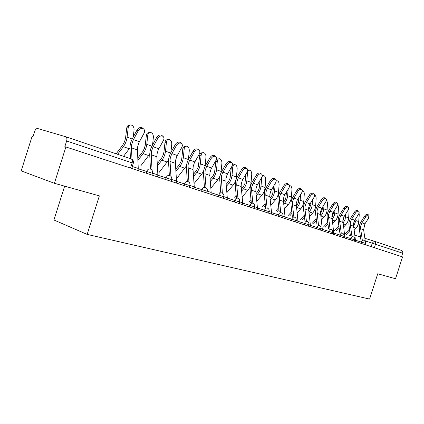 <?xml version="1.0" encoding="UTF-8"?>
<svg xmlns="http://www.w3.org/2000/svg" width="424" height="424" viewBox="0 0 424 424"><rect width="100%" height="100%" fill="white"/><g stroke="black" fill="none" stroke-linecap="round" stroke-linejoin="round"><path stroke-width="0.64" d="M64.644 186.163L53.938 219.998L87.148 234.403L99.354 195.872L54.399 183.295L65.884 146.964L402.546 256.902L395.523 278.748L377.726 273.766L369.601 299.074L87.148 234.403M54.399 183.295L21.2 170.883L32.049 136.502L32.982 136.793L34.678 131.424C35.441 129.384 36.422 128.414 37.63 128.509L65.704 136.729C66.891 137.318 67.204 138.738 66.632 140.991L64.846 146.64L65.884 146.964M374.387 241.245L401.454 250.409C402.577 250.902 402.986 251.835 402.673 253.197L365.255 240.912M401.586 256.589L402.673 253.197M138.001 170.517L138.272 168.45L137.418 149.921L137.599 146.969L138.844 142.824L144.075 133.125C144.929 131.318 144.743 129.903 143.519 128.88C141.531 127.947 139.75 128.62 138.182 130.899L137.09 129.935C138.653 127.661 140.429 126.993 142.416 127.921L142.819 128.271M132.018 168.561L132.293 166.452M131.981 159.302L131.472 147.25L131.779 144.25L133.194 140.116L138.182 130.899M137.09 129.935L132.399 138.59C130.693 141.828 129.887 145.151 129.988 148.564L130.417 158.64M116.144 153.811L122.886 144.844L124.587 141.627L125.562 138.06L126.744 127.99C127.052 126.193 127.931 125.271 129.378 125.234L129.707 125.165M133.274 136.973L134.079 129.903C134.085 127.11 133.004 125.451 130.836 124.926C129.384 124.963 128.504 125.88 128.196 127.682L127.099 137.169C126.638 140.731 125.387 143.9 123.347 146.688L117.596 154.299M129.972 147.775L123.543 156.313M157.627 176.925L157.882 174.905L156.885 156.79L157.044 153.907L158.258 149.868L163.415 140.434C164.263 138.669 164.104 137.297 162.933 136.311C161.051 135.442 159.344 136.109 157.813 138.314L156.716 137.365C158.237 135.161 159.943 134.493 161.825 135.367L162.18 135.669M151.946 175.07L152.137 174.227M152.062 170.337L151.246 154.802L151.516 151.304L152.9 147.276L157.813 138.314M156.716 137.365L152.089 145.777C150.409 148.93 149.63 152.174 149.757 155.507L150.456 169.049M176.283 183.014L176.522 181.048L175.398 163.325L175.536 160.505L176.723 156.562L181.806 147.382C182.649 145.655 182.511 144.319 181.393 143.381C179.606 142.559 177.963 143.222 176.474 145.368L175.372 144.425C176.856 142.289 178.493 141.627 180.285 142.448L180.592 142.703M170.946 176.32L170.013 160.876L170.278 158.014L171.63 154.087L176.474 145.368M175.372 144.425L170.814 152.613C169.155 155.682 168.402 158.846 168.551 162.111L169.351 175.356M194.038 188.812L194.266 186.889L193.026 169.547L193.143 166.791L194.303 162.938L199.312 153.997C200.149 152.306 200.033 151.013 198.967 150.107C197.266 149.338 195.687 149.995 194.234 152.078L193.127 151.151C194.574 149.068 196.153 148.416 197.854 149.184L198.125 149.412M188.913 182.119L188.039 164.968L189.459 160.569L194.234 152.078M193.127 151.151L188.632 159.122C187 162.111 186.269 165.201 186.438 168.397L187.328 181.366M137.795 158.104L142.623 151.803L144.298 148.676L145.247 145.194L146.349 135.362C146.64 133.592 147.483 132.685 148.872 132.648L149.317 132.558M152.55 144.939L153.398 137.185C153.398 134.477 152.375 132.866 150.324 132.362C148.935 132.399 148.093 133.306 147.801 135.076L146.778 144.346C146.349 147.817 145.119 150.907 143.095 153.615L137.901 160.362M149.746 154.119L140.63 166.06M157.267 163.717L161.714 157.961L163.256 154.829L163.966 151.988L165 142.374C165.275 140.636 166.081 139.745 167.411 139.703L167.957 139.602M170.909 152.444L171.773 144.118C171.773 141.483 170.803 139.925 168.863 139.432C167.533 139.475 166.727 140.365 166.452 142.109L165.493 151.167C165.09 154.559 163.887 157.574 161.883 160.203L157.389 165.932M168.561 160.134L159.212 172.271M175.769 169.155L179.585 164.284L181.106 161.231L181.801 158.454L182.76 149.057C183.025 147.34 183.799 146.466 185.076 146.423L185.707 146.312M183.316 157.664L188.404 159.541L189.284 150.721C189.284 148.162 188.362 146.646 186.518 146.174C185.24 146.211 184.472 147.091 184.207 148.808L183.316 157.664C182.935 160.982 181.753 163.918 179.771 166.473L175.907 171.317M186.491 165.816L176.925 178.197M210.956 194.34L211.168 192.459L209.832 175.472L209.933 172.78L211.062 169.017L215.996 160.298C216.828 158.65 216.733 157.389 215.715 156.52C214.094 155.799 212.578 156.445 211.157 158.47L210.044 157.553C211.459 155.534 212.981 154.887 214.597 155.608L214.836 155.804M206.027 187.715L204.956 173.755L205.158 170.49L206.451 166.749L211.157 158.47M210.044 157.553L205.619 165.328C204.008 168.238 203.297 171.259 203.488 174.386L204.453 187.09M227.094 199.609L227.296 197.769L225.865 181.133L225.95 178.493L227.057 174.821L231.923 166.314C232.744 164.698 232.67 163.473 231.695 162.641C230.153 161.957 228.684 162.604 227.301 164.57L226.188 163.664C227.571 161.698 229.034 161.056 230.577 161.74L230.788 161.91M222.356 193.095L221.302 176.84L222.415 173.135L227.301 164.57M226.188 163.664L221.821 171.243C220.236 174.084 219.547 177.036 219.754 180.099L220.793 192.554M193.376 174.407L196.63 170.31L198.305 166.796L199.699 155.423C199.953 153.737 200.69 152.873 201.914 152.831L202.624 152.719M205.078 166.356L205.984 157.018C205.979 154.527 205.105 153.053 203.356 152.598C202.131 152.64 201.395 153.504 201.14 155.195L200.308 163.855C199.948 167.104 198.787 169.971 196.826 172.457L193.524 176.527M203.61 171.153L201.707 174.169L194.028 183.587M210.145 179.479L213.187 175.616L214.549 172.632L215.869 161.507C216.108 159.843 216.818 158.995 217.994 158.952L218.763 158.836M220.931 173.045L221.932 163.033C221.922 160.606 221.089 159.175 219.425 158.73C218.249 158.772 217.544 159.625 217.305 161.29L216.521 169.764C216.182 172.944 215.048 175.743 213.108 178.165L210.309 181.557M203.997 186.952L204.405 186.454M220.008 176.061L217.766 179.803L210.834 188.177M242.507 204.644L242.698 202.842L241.187 186.539L241.256 183.958L242.337 180.364L247.134 172.065C247.95 170.48 247.892 169.287 246.959 168.487C245.485 167.84 244.07 168.476 242.719 170.395L241.606 169.499C242.957 167.586 244.367 166.95 245.846 167.597L246.031 167.745M237.949 198.262L236.74 184.97L236.905 181.843L238.145 178.271L242.719 170.395M241.606 169.499L237.302 176.893C235.739 179.67 235.066 182.553 235.293 185.558L236.391 197.764M257.241 209.456L257.426 207.691L255.836 191.712L255.895 189.178L256.949 185.664L261.677 177.561C262.488 176.008 262.445 174.847 261.555 174.073C260.145 173.464 258.778 174.094 257.453 175.965L256.345 175.08C257.665 173.215 259.032 172.584 260.437 173.193L260.606 173.326M252.852 203.228L251.549 189.714L251.729 187.143L252.948 183.65L257.453 175.965M256.345 175.08L252.1 182.299C250.558 185.007 249.906 187.832 250.144 190.774L251.305 202.752M271.344 214.056L271.514 212.329L269.86 196.662L269.908 194.176L270.941 190.736L275.6 182.818C276.406 181.297 276.379 180.168 275.521 179.426C274.174 178.849 272.849 179.469 271.556 181.292L270.448 180.417C271.742 178.599 273.061 177.979 274.408 178.557L274.556 178.674M267.115 207.993L265.79 195.226L265.917 192.22L267.109 188.802L271.556 181.292M270.448 180.417L266.267 187.472C264.746 190.116 264.11 192.883 264.364 195.766L265.572 207.516M284.849 218.466L285.013 216.775L283.333 198.967L284.345 195.602L288.94 187.858C289.735 186.369 289.724 185.267 288.903 184.546C287.61 184.005 286.333 184.62 285.066 186.396L283.958 185.532C285.225 183.756 286.502 183.147 287.795 183.693L287.928 183.793M280.768 212.557L279.395 200.027L279.511 197.081L280.683 193.736L285.066 186.396M283.958 185.532L279.835 192.427C278.335 195.013 277.715 197.722 277.98 200.552L279.236 212.085M297.796 222.695L297.95 221.037L296.212 203.562L297.197 200.266L301.729 192.692C302.519 191.229 302.519 190.153 301.734 189.464C300.494 188.945 299.254 189.554 298.014 191.288L296.911 190.434C298.151 188.707 299.392 188.097 300.627 188.616L300.749 188.707M293.859 216.929L292.401 204.161L292.544 201.739L293.689 198.469L298.014 191.288M296.911 190.434L292.846 197.176C291.368 199.709 290.763 202.359 291.039 205.142L292.332 216.457M310.22 226.755L310.368 225.128L308.571 207.972L309.541 204.739L314.009 197.33C314.788 195.899 314.804 194.844 314.046 194.176C312.859 193.689 311.656 194.287 310.437 195.983L309.34 195.141C310.554 193.45 311.757 192.851 312.944 193.344L313.05 193.423M306.42 221.127L304.962 209.048L305.047 206.212L306.176 203.006L310.437 195.983M309.34 195.141L305.328 201.739C303.87 204.214 303.287 206.811 303.568 209.541L304.904 220.655M322.15 230.651L322.288 229.055L320.443 212.207L321.392 209.037L325.802 201.787C326.575 200.377 326.602 199.354 325.871 198.708C324.731 198.241 323.565 198.835 322.373 200.494L321.281 199.662C322.468 198.008 323.634 197.414 324.779 197.881L324.874 197.955M318.477 225.155L316.988 210.977L318.164 207.368L322.373 200.494M321.281 199.662L317.322 206.117C315.885 208.539 315.313 211.088 315.604 213.77L316.972 224.688M333.619 234.393L333.752 232.829L331.854 216.282L332.787 213.171L337.138 206.069C337.907 204.691 337.939 203.684 337.239 203.064C336.142 202.619 335.008 203.207 333.842 204.824L332.755 204.002C333.921 202.386 335.05 201.803 336.153 202.243L336.237 202.312M330.063 229.024L328.536 217.369L328.605 214.639L329.692 211.555L333.842 204.824M332.755 204.002L328.849 210.325C327.429 212.7 326.872 215.201 327.169 217.83L328.568 228.562M232.416 165.063L234.186 164.682M226.856 192.634L233.115 185.182C235.029 182.839 236.142 180.121 236.454 177.031L237.17 168.779C237.164 166.415 236.369 165.021 234.785 164.597C233.656 164.634 232.977 165.477 232.75 167.114L232.018 175.414C231.695 178.525 230.577 181.26 228.663 183.624L226.321 186.417M219.621 192.194L220.66 190.948M226.146 184.382L228.732 181.122L230.068 178.213L231.319 167.358M247.696 170.416L248.93 170.278M242.157 196.964L247.802 190.334C249.694 188.049 250.785 185.394 251.082 182.362L251.755 174.28C251.745 171.974 250.982 170.618 249.476 170.204C248.39 170.241 247.738 171.073 247.521 172.685L246.837 180.815C246.535 183.862 245.432 186.539 243.54 188.839L241.611 191.113M234.567 197.208L236.173 195.316M241.426 189.115L243.593 186.39L244.908 183.544L246.005 173.988M236.353 197.308L236.051 197.663M256.774 201.167L261.868 195.268C263.733 193.037 264.809 190.434 265.09 187.472L265.721 179.548C265.705 177.301 264.979 175.971 263.543 175.573L262.164 176.379M261.751 177.428L261.02 185.988C260.739 188.972 259.658 191.59 257.781 193.837L256.228 195.644M248.883 202.004L250.992 199.55M256.032 193.683L258.089 191.001L259.117 188.654L260.087 180.253M251.183 201.511L250.367 202.46M270.766 205.237L275.351 199.996C277.195 197.817 278.25 195.273 278.515 192.364L279.109 184.594C279.093 182.399 278.398 181.106 277.026 180.719L276.188 180.969M262.61 206.605L265.175 203.658M270.014 198.093L271.726 195.846L272.738 193.545L273.591 186.194M275.187 183.513L274.614 190.943C274.344 193.869 273.284 196.429 271.434 198.623L270.215 200.017M265.371 205.582L264.083 207.06M284.165 209.186L288.283 204.532C290.106 202.402 291.145 199.911 291.399 197.059L291.951 189.438C291.935 187.297 291.267 186.035 289.958 185.654L289.539 185.701M275.78 211.019L278.754 207.638M283.407 202.354L284.801 200.488L285.797 198.236L286.56 191.828M288.135 189.205L287.652 195.692C287.398 198.565 286.354 201.071 284.525 203.213L283.614 204.241M278.955 209.525L277.243 211.47M297.012 213.007L300.701 208.889C302.503 206.806 303.526 204.363 303.764 201.564L304.284 194.091C304.268 191.993 303.626 190.763 302.37 190.397L302.296 190.392M288.426 215.254L291.765 211.502M296.249 206.467L298.337 202.741L299.015 197.181M300.568 194.616L300.171 200.255C299.927 203.07 298.899 205.523 297.091 207.622L296.466 208.322M291.977 213.352L289.884 215.699M309.34 216.717L312.636 213.071C314.417 211.035 315.424 208.645 315.647 205.9L316.134 198.559C316.145 196.736 315.62 195.549 314.566 195.003M300.574 219.319L304.252 215.238M308.571 210.431L310.819 204.766L310.988 202.28M312.52 199.768L312.191 204.638C311.963 207.4 310.956 209.806 309.165 211.857L308.794 212.265M304.469 217.062L302.026 219.77M321.175 220.305L324.111 217.099C325.876 215.106 326.862 212.763 327.079 210.066L327.535 202.858L326.379 199.572M312.265 223.231L316.24 218.864M320.406 214.242L322.388 208.968L322.51 207.14M324.021 204.681L323.751 208.852C323.533 211.565 322.542 213.924 320.772 215.927L320.639 216.076M316.463 220.655L313.707 223.676M344.648 237.997L344.776 236.459L342.841 220.199L343.965 216.744L348.04 210.193C348.804 208.836 348.846 207.855 348.173 207.251C347.118 206.827 346.016 207.41 344.871 208.995L343.79 208.179C344.935 206.599 346.037 206.022 347.092 206.446L347.171 206.499M341.209 232.75L339.608 220.851L339.709 218.609L340.562 215.991L344.871 208.995M343.79 208.179L339.937 214.374C338.538 216.701 337.992 219.155 338.299 221.741L339.719 232.288M332.554 223.787L335.156 220.968C336.9 219.023 337.87 216.722 338.076 214.072L338.506 206.997L337.743 204.13M323.512 226.999L327.763 222.377M331.801 217.883L333.524 213.018L333.598 211.777M335.093 209.366L334.388 215.556L332.024 219.754M327.991 224.137L324.948 227.439M328.515 228.16L328.24 228.462M355.264 241.463L355.386 239.952L353.415 223.973L354.31 220.978L358.545 214.157C359.298 212.827 359.351 211.868 358.699 211.285C357.686 210.882 356.611 211.454 355.487 213.002L354.411 212.201C355.535 210.654 356.605 210.081 357.623 210.484L357.697 210.537M351.931 236.332L350.304 224.635L350.399 222.43L351.448 219.468L355.487 213.002M354.411 212.201L350.611 218.27C349.233 220.554 348.698 222.96 349.01 225.504L350.457 235.871M343.498 227.163L345.793 224.699C347.516 222.791 348.475 220.538 348.666 217.936L349.074 210.982L348.634 208.65M334.351 230.624L338.845 225.78M342.772 221.36L344.288 216.214M345.761 213.85L345.141 219.309L342.974 223.31M339.078 227.513L335.771 231.064M339.592 231.35L338.946 232.045M365.493 244.802L365.605 243.318L363.628 229.75L364.916 223.904L368.657 217.978L368.843 215.169C367.862 214.782 366.818 215.35 365.716 216.871L364.645 216.076C365.748 214.56 366.792 213.993 367.772 214.38L367.836 214.427M362.26 239.783L360.66 228.706L360.697 226.114L361.73 223.204L365.716 216.871M364.645 216.076L360.893 222.028C359.536 224.264 359.011 226.628 359.329 229.13L360.798 239.327M354.04 230.433L357.019 227.084L358.55 223.729L359.255 214.82L359.043 213.071M344.791 234.117L349.509 229.082M353.362 224.667L354.586 220.469M356.043 218.143L355.906 220.57L353.515 226.734M349.747 230.783L346.207 234.557M350.256 234.451L349.265 235.506M365.101 243.265L355.413 240.196M361.031 243.35L361.439 242.083C361.974 240.684 362.663 240.042 363.506 240.169L363.522 240.169C364.894 240.768 365.424 241.797 365.106 243.265L364.693 244.542M354.697 239.841L344.797 236.709M350.531 239.915L350.94 238.627C351.491 237.202 352.206 236.555 353.075 236.687L353.075 236.687C354.485 237.297 355.021 238.346 354.697 239.836L354.279 241.145M343.461 237.61L343.891 236.279L333.773 233.083M339.619 236.353L340.037 235.039C340.599 233.587 341.336 232.93 342.242 233.068L342.242 233.068C343.679 233.693 344.219 234.758 343.891 236.279M332.22 233.937L332.654 232.58L322.314 229.315M328.277 232.649L328.706 231.313C329.278 229.829 330.036 229.161 330.98 229.31L330.98 229.31C332.437 229.941 332.988 231.032 332.654 232.58M320.963 228.743L310.389 225.393M316.474 228.796L316.914 227.428C317.502 225.918 318.281 225.239 319.261 225.398L319.261 225.398C320.745 226.045 321.307 227.153 320.963 228.732L320.523 230.115M308.794 224.736L297.971 221.312M304.183 224.784L304.633 223.39C305.232 221.847 306.043 221.158 307.061 221.323L307.082 221.333C308.577 221.985 309.144 223.114 308.794 224.731L308.343 226.14M295.65 221.996L296.111 220.554L285.034 217.056M291.378 220.602L291.834 219.176C292.449 217.602 293.291 216.903 294.351 217.083L294.351 217.083C295.894 217.751 296.471 218.906 296.111 220.554M282.416 217.676L282.887 216.203L271.535 212.62M278.022 216.24L278.483 214.782C279.119 213.177 279.988 212.466 281.091 212.652L281.117 212.663C282.665 213.341 283.253 214.523 282.887 216.203M268.604 213.161L269.081 211.656L257.442 207.988M264.078 211.687L264.55 210.198C265.196 208.555 266.097 207.834 267.252 208.036L267.279 208.041C268.858 208.735 269.457 209.938 269.081 211.656M254.167 208.449L254.66 206.912L242.719 203.144M249.503 206.928L249.99 205.407C250.653 203.727 251.586 202.995 252.794 203.207L252.821 203.218C254.432 203.923 255.041 205.158 254.66 206.912M239.571 201.957L227.312 198.082M234.26 201.946L234.753 200.393C235.437 198.676 236.407 197.929 237.668 198.156L237.694 198.167C239.343 198.893 239.968 200.149 239.576 201.946L239.072 203.52M223.777 196.757L211.184 192.777M218.296 196.736L218.805 195.146C219.505 193.386 220.517 192.629 221.837 192.872L221.863 192.883C223.543 193.625 224.185 194.913 223.782 196.747L223.268 198.358M206.705 192.952L207.23 191.304L194.277 187.222M201.57 191.272L202.084 189.639C202.804 187.843 203.859 187.074 205.237 187.334L205.269 187.344C206.992 188.102 207.643 189.422 207.23 191.304M189.862 185.601L176.532 181.387M184.011 185.537L184.541 183.868C185.283 182.023 186.374 181.244 187.827 181.52L187.858 181.53C189.618 182.309 190.291 183.661 189.867 185.585L189.332 187.276M171.073 181.313L171.625 179.58L157.892 175.26M165.561 179.516L166.107 177.799C166.871 175.912 168.01 175.117 169.531 175.414L169.568 175.425C171.376 176.225 172.059 177.608 171.625 179.58M152.439 173.284L138.277 168.816M146.153 173.178L146.709 171.418C147.499 169.483 148.692 168.673 150.292 168.991L150.329 169.001C152.184 169.823 152.884 171.243 152.444 173.268L151.877 175.043M371.148 246.651L372.288 243.1L374.297 241.214C375.447 241.722 375.855 242.692 375.526 244.134L374.376 247.706M354.708 235.182L360.453 236.952M364.879 238.315L374.297 241.214M65.8 136.761L131.09 158.868C132.309 159.451 132.659 160.786 132.14 162.864L66.632 140.991M133.295 163.288L132.14 162.864L130.491 168.063M132.293 166.478L138.272 168.45M131.482 147.828L137.418 149.921M133.481 139.565L139.395 141.717M128.196 127.682L126.744 127.99M132.171 139.019L127.099 137.169M129.272 148.766L123.347 146.688M152.486 173.13L157.882 174.905M151.246 154.802L156.885 156.79M153.181 146.741L158.799 148.792M171.667 179.447L176.522 181.048M170.035 161.433L175.398 163.325M171.906 153.567L177.253 155.518M189.904 185.452L194.266 186.889M187.917 167.74L193.026 169.547M189.735 160.065L194.828 161.92M147.801 135.076L146.349 135.362M151.866 146.201L146.778 144.346M148.734 155.592L143.095 153.615M166.452 142.109L165 142.374M170.591 153.027L165.493 151.167M167.247 162.085L161.883 160.203M184.207 148.808L182.76 149.057M184.885 168.27L179.771 166.473M207.272 191.171L211.168 192.459M204.956 173.755L209.832 175.472M206.721 166.256L211.576 168.026M223.819 196.625L227.296 197.769M221.217 179.495L225.865 181.133M222.929 172.16L227.566 173.851M201.14 155.195L199.699 155.423M205.168 165.625L200.308 163.855M201.707 174.169L196.826 172.457M217.305 161.29L215.869 161.507M221.164 171.46L216.521 169.764M217.766 179.803L213.108 178.165M239.613 201.824L242.698 202.842M236.74 184.97L241.187 186.539M238.405 177.799L242.835 179.416M254.697 206.79L257.426 207.691M251.586 190.212L255.836 191.712M253.202 183.195L257.442 184.737M269.118 211.544L271.514 212.329M265.79 195.226L269.86 196.662M267.364 188.357L271.424 189.835M282.919 216.086L285.013 216.775M279.395 200.027L283.301 201.4M280.932 193.296L284.822 194.717M296.148 220.443L297.95 221.037M292.443 204.628L296.185 205.953M293.938 198.04L297.669 199.397M308.826 224.619L310.368 225.128M304.962 209.048L308.555 210.315M306.42 202.587L310.002 203.891M320.995 228.626L322.288 229.055M316.982 213.288L320.438 214.507M318.403 206.954L321.848 208.211M332.686 232.479L333.752 232.829M328.536 217.369L331.86 218.54M329.925 211.152L333.238 212.36M232.75 167.114L231.345 167.31M236.454 177.031L232.018 175.414M233.115 185.182L228.663 183.624M247.521 172.685L246.704 172.791M251.082 182.362L246.837 180.815M247.802 190.334L243.54 188.839M261.666 178.016L261.385 178.054M265.09 187.472L261.02 185.988M261.868 195.268L257.781 193.837M278.515 192.364L274.614 190.943M275.351 199.996L271.434 198.623M291.399 197.059L287.652 195.692M288.283 204.532L284.525 203.213M303.764 201.564L300.171 200.255M300.701 208.889L297.091 207.622M315.647 205.9L312.191 204.638M312.636 213.071L309.165 211.857M327.079 210.066L323.751 208.852M324.111 217.099L320.772 215.927M343.922 236.179L344.776 236.459M339.656 221.291L342.852 222.42M341.013 215.191L344.198 216.351M338.076 214.072L334.875 212.906M335.156 220.968L332.04 219.876M354.729 239.735L355.386 239.952M350.351 225.065L353.431 226.151M351.681 219.081L354.75 220.199M348.666 217.936L345.587 216.812M345.793 224.699L343.032 223.734M365.133 243.164L365.605 243.318M360.66 228.706L363.628 229.75M361.958 222.828L364.916 223.904M358.879 221.657L355.906 220.57M356.049 228.298L353.616 227.444M131.663 168.445L133.306 163.267C133.756 161.221 133.051 159.763 131.191 158.905M345.963 232.866L344.495 234.022M143.519 128.88L142.416 127.921M162.933 136.311L161.825 135.367M181.393 143.381L180.285 142.448M198.967 150.107L197.854 149.184M215.715 156.52L214.597 155.608M231.695 162.641L230.577 161.74M246.959 168.487L245.846 167.597M261.555 174.073L260.437 173.193M275.521 179.426L274.408 178.557M288.903 184.546L287.795 183.693M301.734 189.464L300.627 188.616M314.046 194.176L312.944 193.344M325.871 198.708L324.779 197.881M337.239 203.064L336.153 202.243M262.26 175.737L263.044 175.637M276.188 180.82L276.57 180.772M348.173 207.251L347.092 206.446M358.699 211.285L357.623 210.484M368.843 215.169L367.772 214.38"/></g></svg>

